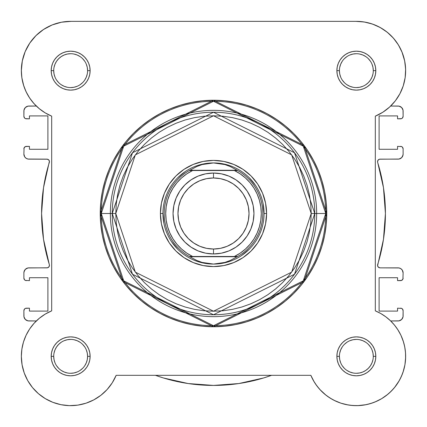 <?xml version="1.0" encoding="UTF-8"?>
<svg xmlns="http://www.w3.org/2000/svg" width="427" height="427" viewBox="0 0 427 427"><rect width="100%" height="100%" fill="white"/><g stroke="black" fill="none" stroke-linecap="round" stroke-linejoin="round"><path stroke-width="0.64" d="M61.958 22.124L59.273 22.679L61.958 22.124M53.124 24.569L49.938 25.908L53.124 24.569M31.166 41.131L29.175 44.002L31.166 41.131M21.857 77.719L23.789 85.966L21.857 77.719M24.435 87.818L26.629 92.851L24.435 87.818M27.157 379.566L27.99 381.06L27.157 379.566M32.228 387.241L33.295 388.522L32.228 387.241M37.523 392.861L39.124 394.249L37.523 392.861M52.03 401.999L54.005 402.752L52.03 401.999M59.796 404.438L61.467 404.785L59.796 404.438M76.63 405.287L78.723 404.983L76.63 405.287M99.95 396L101.3 394.964L99.95 396M350.375 405.287L356.412 405.65L350.375 405.287M357.618 405.634L366.019 404.695L357.618 405.634M367.204 404.438L372.995 402.752L367.204 404.438M381.727 398.615L387.876 394.249L381.727 398.615M389.477 392.861L393.705 388.522L389.477 392.861M399.843 379.566L402.351 374.084L399.843 379.566M404.908 364.855L403.067 372.098L404.919 364.807L403.52 370.684L404.919 364.807L405.591 358.808L405.522 352.766L404.711 346.783L405.522 352.766M405.629 354.906L405.314 350.578L405.629 354.906M404.956 348.117L403.974 343.612L404.956 348.117M391.933 322.225L390.668 320.955L391.933 322.225M401.561 146.568L397.558 146.376L397.558 149.279L379.101 149.279L379.101 115.909L397.558 115.909L397.558 118.813L400.595 118.813A2.53 2.53 0 0 0 403.12 116.288L403.12 111.105A5.055 5.055 0 0 0 398.065 106.045L390.668 106.045L390.972 105.752L390.668 106.045L399.053 106.147L401.642 107.529L403.024 110.118L403.12 116.288L402.383 118.076L401.561 118.621L397.558 118.813L397.558 115.909L379.101 115.909L379.101 149.279L397.558 149.279L397.558 146.376L401.561 146.568L402.383 147.112L403.12 148.9L403.12 154.083L402.736 156.02L401.642 157.659L399.053 159.047L379.491 159.212L378.039 160.173L377.553 161.838L383.473 187.666L385.426 213.5L383.473 239.333L377.58 265.749L378.439 267.259L380.073 267.857L399.053 267.953L400.873 268.711L402.271 270.104L403.12 272.917L402.928 279.066L401.561 280.432L397.558 280.624L397.558 277.721L379.101 277.721L379.101 311.091L397.558 311.091L397.558 308.182L401.561 308.374L402.383 308.924L403.12 310.712L403.024 316.882L401.642 319.471L399.053 320.853L390.668 320.955L398.065 320.955A5.055 5.055 0 0 0 403.12 315.895L403.12 310.712L402.383 308.924M394.383 102.021L396.256 99.598L394.383 102.021M400.403 92.776L399.005 95.365L400.409 92.776M402.613 87.695L403.387 85.427L402.613 87.695M405.143 77.714L405.276 76.732L405.143 77.714M382.304 28.732L377.484 26.111L382.304 28.732M374.095 24.654L368.672 22.914L374.095 24.654M393.614 324.066L396.448 327.664M397.67 329.457L400.862 335.158M400.932 335.302L403.536 342.059M405.639 357.271L404.94 364.674M399.256 380.633L394.473 387.604M381.669 398.653L374.97 401.999M348.277 404.983L341.034 403.211M340.89 403.163L333.978 400.28M332.115 399.282L327.05 396M326.084 395.269L319.876 389.525M319.076 388.618L315.409 383.82M314.267 382.037L310.84 375.312L313.498 380.735L310.84 375.312L116.16 375.312L112.253 382.805L107.124 389.525L100.916 395.269L107.124 389.525M112.733 382.037L111.591 383.814M107.924 388.618L106.798 389.878M94.885 399.282L93.022 400.28M93.823 399.864L100.916 395.269L93.823 399.864L86.051 403.184L77.821 405.127L69.382 405.634L77.821 405.127L86.019 403.195M70.588 405.65L68.907 405.618M24.649 374.084L23.933 372.098M21.361 357.271L21.371 354.906M21.686 350.578L22.044 348.117M23.026 343.612L23.618 341.557M29.33 329.457L30.552 327.669M33.386 324.066L35.067 322.225M36.06 105.784L32.687 102.106M30.787 99.662L28.049 95.467M21.761 76.988L21.355 70.012M24.958 52.142L26.116 49.5M34.849 36.759L37.475 34.187M41.819 30.659L44.872 28.625M70.935 21.35L356.07 21.35L70.935 21.35M358.904 21.414L365.309 22.172M385.41 30.824L389.659 34.304M392.274 36.887L395.941 41.275M397.884 44.093L401.028 49.804M401.924 51.848L404.711 61.066M404.993 62.625L405.645 69.953M271.599 375.312L263.592 377.964L238.821 383.547L213.5 385.421L188.179 383.547L163.408 377.964L155.401 375.312A171.926 171.926 0 0 0 271.593 375.312L263.592 377.964M25.439 280.432L29.442 280.624L29.442 277.721L47.899 277.721L47.899 311.091L29.442 311.091L29.442 308.182L26.405 308.182A2.53 2.53 0 0 0 23.88 310.712L23.88 315.895A5.055 5.055 0 0 0 28.935 320.955L36.332 320.955L27.947 320.853L25.358 319.471L23.976 316.882L23.88 310.712L24.617 308.924L25.439 308.374L29.442 308.182L29.442 311.091L47.899 311.091L47.899 277.721L29.442 277.721L29.442 280.624L25.439 280.432L24.617 279.882L23.88 278.1L23.88 272.917L24.264 270.98L25.358 269.341L27.947 267.953L47.509 267.788L48.961 266.827L49.447 265.156L43.527 239.333L41.574 213.5L43.527 187.666L49.42 161.251L48.561 159.741L46.927 159.143L27.947 159.047L26.127 158.289L24.729 156.896L23.88 154.083L24.072 147.934L25.439 146.568L29.442 146.376L29.442 149.279L47.899 149.279L47.899 115.909L29.442 115.909L29.442 118.813L25.439 118.621L24.617 118.076L23.88 116.288L23.976 110.118L25.358 107.529L27.947 106.147L36.332 106.045L28.935 106.045A5.055 5.055 0 0 0 23.88 111.105L23.88 116.288A2.53 2.53 0 0 0 26.405 118.813L25.439 118.621M25.358 319.471L24.729 318.702M24.617 279.882L24.072 279.066M23.976 271.93L25.358 269.341M49.42 265.749L49.447 265.156M49.447 161.838L49.42 161.251M48.961 160.173L48.064 159.415M47.509 159.212L28.935 159.143A5.055 5.055 0 0 1 23.88 154.083L24.072 147.934L25.439 146.568M24.617 118.076L24.072 117.254M23.976 110.118L25.358 107.529M401.642 107.529L402.271 108.293M402.383 147.112L403.12 148.9L403.12 154.083A5.055 5.055 0 0 1 398.065 159.143L380.073 159.143A2.53 2.53 0 0 0 377.66 162.42A171.926 171.926 0 0 1 377.66 264.58A2.53 2.53 0 0 0 380.073 267.857L398.065 267.857A5.055 5.055 0 0 1 403.12 272.917L402.928 279.066L401.561 280.432M403.024 155.07L401.642 157.659M377.58 161.251L377.553 161.838M377.553 265.156L377.58 265.749M378.039 266.827L378.936 267.585M379.491 267.788L380.073 267.857M403.12 278.1A2.53 2.53 0 0 1 400.595 280.624L397.558 280.624L397.558 277.721L379.101 277.721L379.101 311.091L397.558 311.091L397.558 308.182L401.561 308.374M403.024 316.882L401.642 319.471M238.821 383.547L213.5 385.421L188.179 383.547L163.408 377.964M84.733 365.763L86.302 362.833L87.268 359.651L87.594 356.348L87.268 353.044L86.302 349.868M58.675 344.37L61.242 342.262L58.675 344.37L56.567 346.937L55.003 349.868L54.037 353.044M56.567 365.758L58.675 368.325L56.561 365.752M61.242 370.433L64.167 371.997L67.349 372.963L64.167 371.997L61.242 370.433M368.325 82.63L365.758 84.738L368.325 82.63L370.433 80.062L371.997 77.132L372.963 73.956M370.433 61.242L368.325 58.675L370.439 61.242M365.758 56.567L362.833 55.003L359.651 54.037L362.833 55.003L365.758 56.567M356.342 373.289L359.651 372.963L362.833 371.997L365.758 370.433L368.325 368.325L370.433 365.758L371.997 362.833L372.963 359.651M370.433 346.937L368.325 344.37L370.439 346.943M70.658 53.711L67.349 54.037L64.167 55.003L61.242 56.567L58.675 58.675L56.567 61.242L55.003 64.167L54.037 67.349M56.567 80.062L58.675 82.63L56.561 80.057M46.927 159.143A2.53 2.53 0 0 1 49.34 162.42A171.926 171.926 0 0 0 49.34 264.58A2.53 2.53 0 0 1 46.927 267.857L28.935 267.857A5.055 5.055 0 0 0 23.88 272.917L23.88 278.1A2.53 2.53 0 0 0 26.405 280.624M23.88 148.9A2.53 2.53 0 0 1 26.405 146.376L29.442 146.376L29.442 149.279L47.899 149.279L47.899 115.909L29.442 115.909L29.442 118.813L26.405 118.813M400.595 146.376A2.53 2.53 0 0 1 403.12 148.9M400.595 308.182A2.53 2.53 0 0 1 403.12 310.712M87.594 70.658L87.594 70.652A16.941 16.941 0 0 0 70.652 53.711A16.941 16.941 0 0 0 53.711 70.652L51.181 70.652A19.466 19.466 0 0 1 70.652 51.181A19.466 19.466 0 0 1 90.118 70.652L87.594 70.652A16.941 16.941 0 0 1 70.652 87.588A16.941 16.941 0 0 1 53.711 70.652A16.941 16.941 0 0 1 70.652 53.711A16.941 16.941 0 0 1 87.594 70.652L87.268 67.349L86.302 64.167M53.711 356.342L53.711 356.348A16.941 16.941 0 0 0 70.652 373.289A16.941 16.941 0 0 0 87.594 356.348A16.941 16.941 0 0 0 70.652 339.406A16.941 16.941 0 0 0 53.711 356.348L51.181 356.348A19.466 19.466 0 0 1 70.652 336.882A19.466 19.466 0 0 1 90.118 356.348L87.594 356.348A16.941 16.941 0 0 1 70.652 373.289A16.941 16.941 0 0 1 53.711 356.348A16.941 16.941 0 0 1 70.652 339.406A16.941 16.941 0 0 1 87.594 356.348L87.268 353.044M339.406 356.342L339.406 356.348A16.941 16.941 0 0 0 356.348 373.289A16.941 16.941 0 0 0 373.289 356.348A16.941 16.941 0 0 0 356.348 339.406A16.941 16.941 0 0 0 339.406 356.348L336.882 356.348A19.466 19.466 0 0 1 356.348 336.882A19.466 19.466 0 0 1 375.819 356.348L373.289 356.348A16.941 16.941 0 0 1 356.348 373.289A16.941 16.941 0 0 1 339.406 356.348A16.941 16.941 0 0 1 356.348 339.406A16.941 16.941 0 0 1 373.289 356.348L372.963 353.044L371.997 349.868M373.289 70.658L373.289 70.652A16.941 16.941 0 0 0 356.348 53.711A16.941 16.941 0 0 0 339.406 70.652L336.882 70.652A19.466 19.466 0 0 1 356.348 51.181A19.466 19.466 0 0 1 375.819 70.652L373.289 70.652A16.941 16.941 0 0 1 356.348 87.588A16.941 16.941 0 0 1 339.406 70.652A16.941 16.941 0 0 1 356.348 53.711A16.941 16.941 0 0 1 373.289 70.652L372.963 67.349L371.997 64.167M266.592 213.5L264.067 213.5L266.592 213.5L265.573 203.14L262.552 193.18L257.646 184L251.044 175.956L242.995 169.354L233.82 164.448L223.86 161.427L213.5 160.408L203.14 161.427L193.18 164.448L184.005 169.354L175.956 175.956L169.354 184L164.448 193.18L161.427 203.14L160.408 213.5A53.092 53.092 0 0 1 213.5 160.408A53.092 53.092 0 0 1 266.592 213.5A53.092 53.092 0 0 1 213.5 266.592A53.092 53.092 0 0 1 160.408 213.5L161.427 223.86L164.448 233.82L169.354 242.995L175.956 251.044L184.005 257.646L193.18 262.552L203.14 265.573L213.5 266.592L223.86 265.573L233.82 262.552L242.995 257.646L251.044 251.044L257.646 242.995L262.552 233.82L265.573 223.86L266.592 213.5M162.933 213.5L160.408 213.5L162.933 213.5L163.904 223.364M311.219 213.5L291.673 272.132L213.5 311.219L135.327 272.132L115.781 213.5L112.242 213.5L132.498 274.251L213.5 314.758L294.502 274.251L314.758 213.5L311.219 213.5L310.749 223.075L309.34 232.566L307.013 241.863L303.778 250.895L299.679 259.563L294.747 267.788L289.036 275.49L282.599 282.599L275.49 289.036L267.788 294.747L259.563 299.679L250.895 303.778L241.863 307.008L232.566 309.34L223.075 310.749L213.5 311.219L203.925 310.749L194.434 309.34L185.137 307.008L176.105 303.778L167.437 299.679L159.212 294.747L151.51 289.036L144.401 282.599L137.964 275.49L132.253 267.788L127.321 259.563L123.222 250.895L119.987 241.863L117.66 232.566L116.251 223.075L115.781 213.5L116.251 203.919L117.66 194.434L119.987 185.131L123.222 176.105L127.321 167.437L132.253 159.212L137.964 151.51L144.401 144.401L151.51 137.964L159.212 132.247L167.437 127.321L176.105 123.222L185.137 119.987L194.434 117.66L203.925 116.251L213.5 115.781L223.075 116.251L232.566 117.66L241.863 119.987L250.895 123.222L259.563 127.321L267.788 132.247L275.49 137.964L282.599 144.401L289.036 151.51L294.747 159.212L299.679 167.437L303.778 176.105L307.013 185.131L309.34 194.434L310.749 203.919L311.219 213.5L314.758 213.5A101.258 101.258 0 0 1 213.5 314.758A101.258 101.258 0 0 1 112.242 213.5L110.347 213.5A103.153 103.153 0 0 0 213.5 316.653A103.153 103.153 0 0 0 316.653 213.5L314.758 213.5L316.653 213.5A103.153 103.153 0 0 1 213.5 316.653A103.153 103.153 0 0 1 110.347 213.5L100.233 213.5L122.885 281.462L213.5 326.767L304.115 281.462L326.767 213.5L325.732 213.5L303.282 280.838L213.5 325.732L123.718 280.838L101.268 213.5A112.232 112.232 0 0 0 213.5 325.732A112.232 112.232 0 0 0 325.732 213.5L316.653 213.5L325.732 213.5A112.232 112.232 0 0 0 213.5 101.268A112.232 112.232 0 0 0 101.268 213.5L110.347 213.5A103.153 103.153 0 0 1 213.5 110.347A103.153 103.153 0 0 1 316.653 213.5A103.153 103.153 0 0 0 213.5 110.347A103.153 103.153 0 0 0 110.347 213.5L112.242 213.5A101.258 101.258 0 0 1 213.5 112.242A101.258 101.258 0 0 1 314.758 213.5L294.502 152.749L213.5 112.242L132.498 152.749L112.242 213.5L115.781 213.5L135.327 154.868L213.5 115.781L291.673 154.868L311.219 213.5M25.156 51.656L22.311 60.965L25.156 51.656L29.773 43.09L35.985 35.596L43.549 29.468L52.169 24.942L61.509 22.204L71.208 21.355L355.792 21.355A49.302 49.302 0 0 1 375.312 116.16L382.838 112.232L375.312 116.16L375.312 310.84L380.735 313.498L375.312 310.84A49.302 49.302 0 0 1 391.212 391.212A49.302 49.302 0 0 1 310.84 375.312L116.16 375.312A49.302 49.302 0 0 1 21.35 356.348L22.076 364.77L21.35 356.348L21.884 349.126L21.35 356.348A49.302 49.302 0 0 1 51.688 310.84L51.688 116.16L45.23 112.893L39.316 108.714L34.08 103.713L39.316 108.714L45.23 112.893L51.688 116.16A49.302 49.302 0 0 1 21.35 70.652L21.884 77.874L21.35 70.652A49.302 49.302 0 0 1 71.208 21.355L355.792 21.355L364.258 21.991L372.488 24.067L380.238 27.525L372.488 24.067M326.767 213.5A113.267 113.267 0 0 1 213.5 326.767A113.267 113.267 0 0 1 100.233 213.5L100.777 224.602L102.411 235.597L105.111 246.379L108.853 256.846L113.609 266.891L119.32 276.429L125.944 285.353L133.405 293.589L141.647 301.056L150.571 307.68L160.104 313.391L170.154 318.147L180.621 321.889L191.403 324.589L202.398 326.223L213.5 326.767L224.602 326.223L235.597 324.589L246.379 321.889L256.846 318.147L266.896 313.391L276.429 307.68L285.353 301.056L293.595 293.589L301.056 285.353L307.68 276.429L313.391 266.891L318.147 256.846L321.889 246.379L324.589 235.597L326.223 224.602L326.767 213.5L326.223 202.398L324.589 191.403L321.889 180.621L318.147 170.154L313.391 160.104L307.68 150.571L301.056 141.641L293.595 133.405L285.353 125.944L276.429 119.32L266.896 113.609L256.846 108.853L246.379 105.111L235.597 102.411L224.602 100.777L213.5 100.233L202.398 100.777L191.403 102.411L180.621 105.111L170.154 108.853L160.104 113.609L150.571 119.32L141.647 125.944L133.405 133.405L125.944 141.641L119.32 150.571L113.609 160.104L108.853 170.154L105.111 180.621L102.411 191.403L100.777 202.398L100.233 213.5A113.267 113.267 0 0 1 213.5 100.233A113.267 113.267 0 0 1 326.767 213.5L304.115 145.538L213.5 100.233L122.885 145.538L100.233 213.5L101.268 213.5L123.718 146.162L213.5 101.268L303.282 146.162L325.732 213.5L326.767 213.5M376.347 401.412L381.706 398.631L376.347 401.412L370.684 403.52L364.807 404.919L358.808 405.586L352.766 405.522L346.783 404.711L340.938 403.179L335.328 400.942L330.034 398.039L325.134 394.505L320.698 390.406L316.802 385.789L313.498 380.735M386.686 395.21L391.212 391.212L395.21 386.686L391.212 391.212L386.686 395.21L381.706 398.631M401.412 376.347L403.52 370.684L401.412 376.347L398.631 381.706L395.21 386.686M398.039 330.034L394.511 325.128L390.406 320.698L394.511 325.128L398.039 330.034L400.942 335.328L403.179 340.938L404.711 346.783M21.884 77.874L23.464 84.936L26.068 91.693L23.464 84.936L21.884 77.874M34.08 323.287L29.628 328.998L26.068 335.302L23.464 342.059L26.068 335.302L29.628 328.998L34.08 323.287L39.316 318.286L45.23 314.107L51.688 310.84L51.688 116.16M34.08 103.713L29.628 97.996L26.068 91.693M21.35 70.652L22.311 60.965M380.238 27.525L387.284 32.26L393.406 38.136L398.434 44.974L402.218 52.574L404.636 60.709L405.629 69.142L405.154 77.618L403.237 85.886L399.928 93.7L395.333 100.836L389.573 107.076L382.838 112.232M380.735 313.498L385.789 316.802L390.406 320.698M69.382 405.634L60.981 404.695L52.868 402.33L45.273 398.615L38.425 393.657L32.527 387.604L27.744 380.633L24.227 372.947L22.076 364.77M21.884 349.126L23.464 342.059M339.406 70.647L339.406 70.652A16.941 16.941 0 0 0 356.348 87.588A16.941 16.941 0 0 0 373.289 70.652L375.819 70.652A19.466 19.466 0 0 1 356.348 90.118A19.466 19.466 0 0 1 336.882 70.652L337.255 74.447L338.36 78.104L340.159 81.466L342.582 84.418L345.534 86.836L348.896 88.635L352.553 89.745L356.348 90.118L360.148 89.745L363.799 88.635L367.167 86.836L370.113 84.418L372.536 81.466L374.335 78.104L375.44 74.447L375.819 70.652L375.44 66.852L374.335 63.201L372.536 59.833L370.113 56.887L367.167 54.464L363.799 52.665L360.148 51.555L356.348 51.181L352.553 51.555L348.896 52.665L345.534 54.464L342.582 56.887L340.159 59.833L338.36 63.201L337.255 66.852L336.882 70.652L339.406 70.652L339.732 73.956L340.698 77.132M373.289 356.348L375.819 356.348A19.466 19.466 0 0 1 356.348 375.813A19.466 19.466 0 0 1 336.882 356.348L337.255 360.148L338.36 363.799L340.159 367.161L342.582 370.113L345.534 372.536L348.896 374.335L352.553 375.44L356.348 375.813L360.148 375.44L363.799 374.335L367.167 372.536L370.113 370.113L372.536 367.161L374.335 363.799L375.44 360.148L375.819 356.348L375.44 352.553L374.335 348.896L372.536 345.534L370.113 342.582L367.167 340.159L363.799 338.36L360.148 337.255L356.348 336.882L352.553 337.255L348.896 338.36L345.534 340.159L342.582 342.582L340.159 345.534L338.36 348.896L337.255 352.553L336.882 356.348L339.406 356.348L339.732 359.651L340.698 362.833M87.594 356.348L90.118 356.348A19.466 19.466 0 0 1 70.652 375.813A19.466 19.466 0 0 1 51.181 356.348L51.56 360.148L52.665 363.799L54.464 367.161L56.887 370.113L59.833 372.536L63.201 374.335L66.852 375.44L70.652 375.813L74.447 375.44L78.104 374.335L81.466 372.536L84.418 370.113L86.841 367.161L88.64 363.799L89.745 360.148L90.118 356.348L89.745 352.553L88.64 348.896L86.841 345.534L84.418 342.582L81.466 340.159L78.104 338.36L74.447 337.255L70.652 336.882L66.852 337.255L63.201 338.36L59.833 340.159L56.887 342.582L54.464 345.534L52.665 348.896L51.56 352.553L51.181 356.348L53.711 356.348L54.037 359.651L55.003 362.833M53.711 70.647L53.711 70.652A16.941 16.941 0 0 0 70.652 87.588A16.941 16.941 0 0 0 87.594 70.652L90.118 70.652A19.466 19.466 0 0 1 70.652 90.118A19.466 19.466 0 0 1 51.181 70.652L51.56 74.447L52.665 78.104L54.464 81.466L56.887 84.418L59.833 86.836L63.201 88.635L66.852 89.745L70.652 90.118L74.447 89.745L78.104 88.635L81.466 86.836L84.418 84.418L86.841 81.466L88.64 78.104L89.745 74.447L90.118 70.652L89.745 66.852L88.64 63.201L86.841 59.833L84.418 56.887L81.466 54.464L78.104 52.665L74.447 51.555L70.652 51.181L66.852 51.555L63.201 52.665L59.833 54.464L56.887 56.887L54.464 59.833L52.665 63.201L51.56 66.852L51.181 70.652L53.711 70.652L54.037 73.956L55.003 77.132M177.744 177.744L185.409 171.457M203.636 163.904L213.5 162.933L219.248 163.344L224.885 164.566L230.302 166.573L237.652 170.517L234.38 170.517L240.166 173.848L245.434 177.952L250.078 182.751L254.006 188.147L257.145 194.039L259.429 200.311L260.817 206.839L261.287 213.5L260.817 220.161L259.429 226.689L257.145 232.961L254.006 238.853L250.078 244.249L245.434 249.048L240.166 253.152L234.38 256.483L192.62 256.483L186.834 253.152L181.566 249.048L176.922 244.249L172.994 238.853L169.855 232.961L167.571 226.689L166.183 220.161L165.713 213.5L166.183 206.839L167.571 200.311L169.855 194.039L172.994 188.147L176.922 182.751L181.566 177.952L186.834 173.848L192.62 170.517L234.38 170.517L190.784 170.517M249.256 177.744L255.543 185.409M263.096 203.636L264.067 213.5M249.256 249.256L241.591 255.543M223.364 263.096L213.5 264.067A50.567 50.567 0 0 1 162.933 213.5A50.567 50.567 0 0 1 213.5 162.933A50.567 50.567 0 0 0 162.933 213.5A50.567 50.567 0 0 0 213.5 264.067L219.248 263.656L224.885 262.434L230.302 260.427L237.198 256.734L189.802 256.734L196.698 260.427L202.115 262.434L207.752 263.656L213.5 264.067L202.115 262.434L196.698 260.427L189.802 256.734L237.652 256.483L230.302 260.427L224.885 262.434L213.5 264.067A50.567 50.567 0 0 0 264.067 213.5A50.567 50.567 0 0 0 213.5 162.933L224.885 164.566L230.302 166.573L237.198 170.266L189.802 170.266L237.652 170.517A49.302 49.302 0 0 1 237.652 256.483A49.302 49.302 0 0 0 237.652 170.517L234.38 170.517A47.787 47.787 0 0 1 234.38 256.483L189.348 256.483A49.302 49.302 0 0 1 189.348 170.517L196.698 166.573L202.115 164.566L207.752 163.344L213.5 162.933A50.567 50.567 0 0 1 264.067 213.5A50.567 50.567 0 0 1 213.5 264.067M177.744 249.256L171.457 241.591M70.647 373.289L73.956 372.963L77.132 371.997M80.057 370.433L82.63 368.325M84.738 346.943L82.63 344.37M80.068 342.267L77.132 340.698L73.956 339.732M70.658 339.406L67.349 339.732L64.167 340.698M61.237 84.733L64.167 86.302L67.349 87.263M70.647 87.588L73.956 87.263L77.132 86.302M80.057 84.738L82.63 82.63M84.733 80.068L86.302 77.132L87.268 73.956M84.738 61.242L82.63 58.675M80.068 56.572L77.132 55.003L73.956 54.037M67.349 54.037L64.167 55.003M61.248 56.561L58.675 58.675M342.262 80.057L344.37 82.63M346.932 84.733L349.868 86.302L353.044 87.263M356.342 87.588L359.651 87.263L362.833 86.302M356.353 53.711L353.044 54.037L349.868 55.003M346.943 56.561L344.37 58.675M342.267 61.237L340.698 64.167L339.732 67.349M342.262 365.752L344.37 368.325M346.932 370.428L349.868 371.997L353.044 372.963M359.651 372.963L362.833 371.997M365.752 370.433L368.325 368.325M365.763 342.267L362.833 340.698L359.651 339.732M356.353 339.406L353.044 339.732L349.868 340.698M346.943 342.262L344.37 344.37M342.267 346.932L340.698 349.868L339.732 353.044M375.312 116.16L375.312 310.84M213.5 253.953A40.453 40.453 0 0 1 173.047 213.5A40.453 40.453 0 0 1 213.5 173.047A40.453 40.453 0 0 0 173.047 213.5A40.453 40.453 0 0 0 213.5 253.953L213.5 249.026A35.526 35.526 0 0 1 177.974 213.5A35.526 35.526 0 0 1 213.5 177.974L213.5 173.047L205.606 173.826L198.021 176.127L191.024 179.863L184.896 184.896L179.863 191.024L176.127 198.021L173.826 205.606L173.047 213.5L173.826 221.394L176.127 228.979L179.863 235.976L184.896 242.104L191.024 247.137L198.021 250.873L205.606 253.174L213.5 253.953L221.394 253.174L228.979 250.873L235.976 247.137L242.104 242.104L247.137 235.976L250.873 228.979L253.174 221.394L253.953 213.5L253.174 205.606L250.873 198.021L247.137 191.024L242.104 184.896L235.976 179.863L228.979 176.127L221.394 173.826L213.5 173.047L213.5 177.974L220.433 178.657L227.095 180.674L233.238 183.957L238.624 188.376L243.038 193.762L246.326 199.905L248.343 206.567L249.026 213.5L248.343 220.428L246.326 227.095L243.038 233.238L238.624 238.624L233.238 243.038L227.095 246.32L220.433 248.343L213.5 249.026L206.567 248.343L199.905 246.32L193.762 243.038L188.376 238.624L183.962 233.238L180.674 227.095L178.657 220.428L177.974 213.5L178.657 206.567L180.674 199.905L183.962 193.762L188.376 188.376L193.762 183.957L199.905 180.674L206.567 178.657L213.5 177.974A35.526 35.526 0 0 1 249.026 213.5A35.526 35.526 0 0 1 213.5 249.026L213.5 253.953A40.453 40.453 0 0 0 253.953 213.5A40.453 40.453 0 0 0 213.5 173.047A40.453 40.453 0 0 1 253.953 213.5A40.453 40.453 0 0 1 213.5 253.953M189.348 170.517A49.302 49.302 0 0 0 189.348 256.483L192.62 256.483A47.787 47.787 0 0 1 192.62 170.517L189.348 170.517L196.698 166.573L202.115 164.566L213.5 162.933M236.216 256.483L237.652 256.483"/></g></svg>
